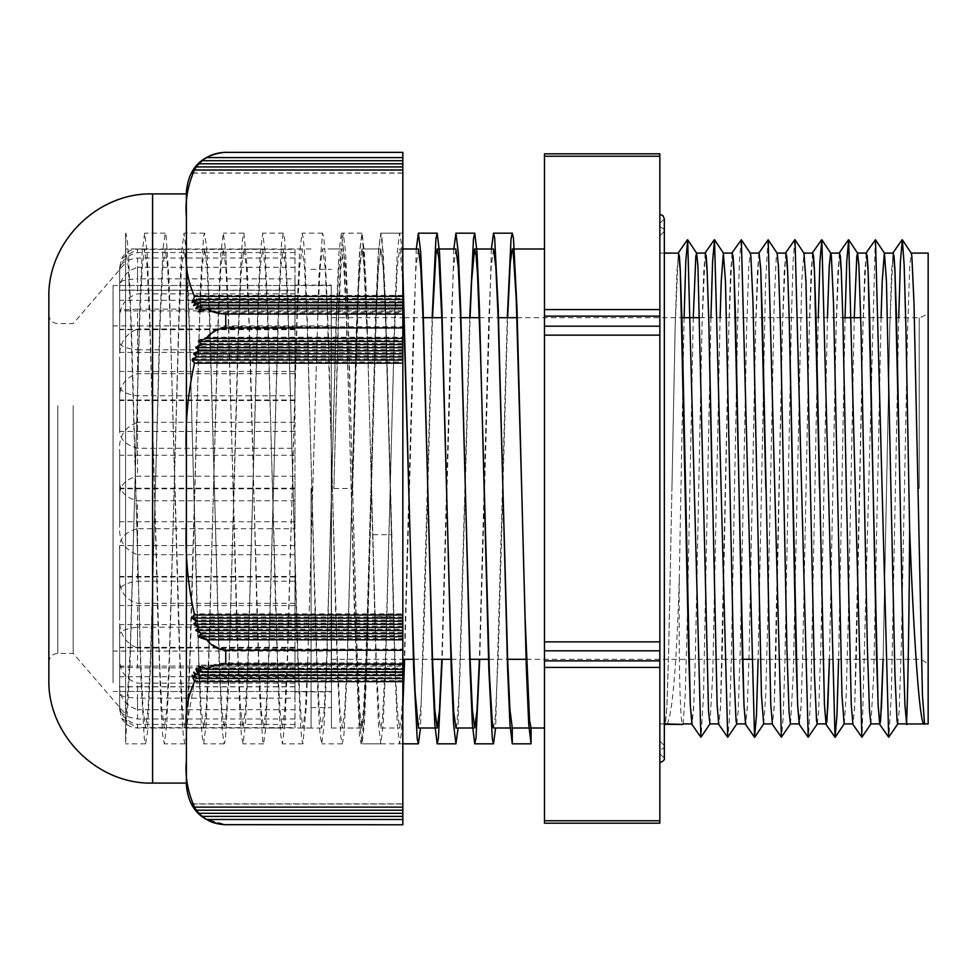 <?xml version="1.0" encoding="UTF-8"?>
<svg xmlns="http://www.w3.org/2000/svg" width="977" height="977" viewBox="0 0 977 977"><rect width="100%" height="100%" fill="white"/><g stroke="black" fill="none" stroke-linecap="round" stroke-linejoin="round"><path stroke-width="0.73" stroke-dasharray="4.88 3.66" d="M693.279 317.684L687.344 617.269L685.219 695.551L683.106 723.908C680.493 731.956 678.49 669.001 679.345 575.697C676.853 665.899 671.529 728.256 665.386 724.336L667.022 703.782L668.659 652.062L671.932 488.5L668.573 654.944L666.9 705.98L665.215 723.908M709.937 723.896L712.758 674.277L720.11 317.684M736.768 723.896L738.172 711.171L740.297 647.946L746.648 329.054L748.773 265.829L750.299 253.19M763.709 723.835L765.712 695.551L767.837 617.269L774.187 302.723L776.3 256.292L777.118 253.19M790.54 723.81L793.251 674.277L801.726 281.449L803.949 253.165M817.248 723.896L818.665 711.171L820.79 647.946L827.434 317.684M844.201 723.835L846.204 695.551L848.317 617.269L854.252 317.684M870.91 723.896L873.743 674.277L881.083 317.684M897.741 723.896L899.158 711.171L901.27 647.946L907.633 329.054L909.746 265.829L911.272 253.19M898.742 317.684L891.366 693.743L888.911 737.22M875.282 239.731L862.08 737.22M845.081 317.684L838.62 659.316M818.25 317.684L810.873 693.743L808.419 737.22M794.777 239.768L793.129 260.761L791.48 315.229L784.885 662.174L783.236 716.434L781.6 737.22M767.959 239.768L765.504 283.281L758.128 659.316M741.116 239.805L739.467 260.798L737.818 315.302L731.223 662.406L729.575 716.605L727.926 737.22M710.926 317.684L703.562 693.597L701.107 737.22M684.095 317.684L679.345 575.697M906.68 719.267L906.583 724.446M924.572 723.908L906.68 723.908L905.007 705.98L903.334 654.944L899.976 488.5M892.966 253.092L889.766 327.625L883.11 659.316L889.913 322.031L891.598 271.008L893.271 253.104M866.135 253.092L862.935 327.796L856.328 657.497L854.619 708.215L852.921 724.421M839.304 253.092L836.104 327.783L829.449 659.316M812.473 253.092L809.274 327.625L802.667 657.619L800.957 708.349L799.247 724.433M785.642 253.092L782.443 327.783L775.836 657.521L774.138 708.227L772.428 724.421M758.811 253.092L755.612 327.796L749.005 657.46L747.307 708.203L745.598 724.458M731.993 253.092L728.793 327.625L722.174 657.619L720.464 708.349L718.767 724.433M705.15 253.092L701.95 327.759L695.343 657.533L693.646 708.24L691.936 724.421M678.319 253.092L675.119 327.808L671.932 488.5L675.278 322.044L676.951 271.032L678.636 253.104M928.15 488.5L928.15 668.256L928.15 488.5M331.276 488.5L331.276 285.125L331.276 488.5M928.15 723.908L928.15 253.092M866.391 253.092L864.718 271.887L863.057 323.131L854.704 705.968L853.031 723.896L851.346 705.992L846.314 488.5M839.609 253.104L837.936 271.032L836.263 322.044L829.436 659.316M826.2 723.92L824.515 705.98L822.842 654.944L819.495 488.5M812.779 253.104L811.105 271.008L809.432 322.031L802.715 654.969L801.042 705.992L799.052 723.908M785.899 253.092L784.238 271.887L782.577 323.131L774.211 705.968L772.538 723.896L770.865 705.992L765.834 488.5M759.117 253.104L757.444 271.032L755.771 322.044L749.066 654.944L747.381 705.98L745.707 723.92M732.298 253.104L730.613 271.008L728.94 322.031L720.55 705.992L718.877 723.896L717.203 705.968L712.16 487.889M705.406 253.092L703.745 271.887L702.084 323.131L695.404 654.956L693.731 705.968L691.74 723.908M137.562 309.147L119.682 309.953L119.682 340.875C118.535 345.345 124.494 348.325 137.562 349.827L137.562 309.147L294.969 309.147L294.969 310.894L119.682 310.894L119.682 340.875M119.682 309.953L119.682 310.894M311.065 488.5L311.065 727.999L311.065 488.5M137.562 349.827L294.969 349.827L294.969 395.77L137.562 395.77C124.995 394.146 119.035 390.421 119.682 384.584L119.682 427.218C118.535 437.733 124.494 444.755 137.562 448.284L294.969 448.284L294.969 500.761L137.562 500.761C124.995 497.733 119.035 490.747 119.682 479.805L119.682 525.687C118.535 540.171 124.494 549.843 137.562 554.704L137.562 500.761M294.969 554.704L294.969 488.207L294.969 603.322L294.969 554.704L137.562 554.704M294.969 603.322L137.562 603.322C124.995 599.475 119.035 590.621 119.682 576.748L119.682 616.792C118.535 632.375 124.494 642.781 137.562 648.02L137.562 603.322M294.969 648.02L294.969 576.467L294.969 683.143L294.969 648.02L137.562 648.02M294.969 683.143L137.562 683.143C124.995 679.247 119.035 670.271 119.682 656.214L119.682 682.496C118.535 696.088 124.494 705.162 137.562 709.729L137.562 683.143M294.969 709.729L294.969 647.311L294.969 724.421L294.969 709.729L137.562 709.729M294.969 724.421L137.562 724.421C124.995 721.234 119.035 713.918 119.682 702.463L119.682 709.766L121.698 718.364L137.562 727.999L137.562 724.421M294.969 727.633L294.969 686.709L294.969 727.633L137.562 727.633M294.969 718.962L137.562 718.962C124.995 717.13 119.035 712.917 119.682 706.322L119.682 693.218C118.522 695.685 124.482 697.334 137.562 698.164L137.562 718.962M294.969 698.164L294.969 666.106L294.969 698.164L137.562 698.164M294.969 667.853L137.562 667.853L119.682 667.047L119.682 636.125C118.535 631.655 124.494 628.675 137.562 627.173L137.562 667.853M294.969 627.173L294.969 581.23L294.969 627.173L137.562 627.173M294.969 581.23L137.562 581.23C124.995 582.854 119.035 586.579 119.682 592.416L119.682 549.782C118.535 539.267 124.494 532.245 137.562 528.716L137.562 581.23M294.969 528.716L294.969 476.239L294.969 528.716L137.562 528.716M294.969 476.239L137.562 476.239C125.007 479.255 119.047 486.241 119.682 497.195L119.682 451.313C118.535 436.829 124.494 427.157 137.562 422.296L137.562 476.239M294.969 422.296L294.969 488.793L294.969 373.678L294.969 422.296L137.562 422.296M294.969 373.678L137.562 373.678C124.995 377.525 119.035 386.379 119.682 400.252L119.682 360.208C118.522 344.637 124.482 334.232 137.562 328.98L137.562 373.678M294.969 328.98L294.969 400.533L294.969 293.857L294.969 328.98L137.562 328.98M294.969 293.857L137.562 293.857C124.995 297.753 119.035 306.729 119.682 320.786L119.682 294.504C118.522 280.924 124.482 271.838 137.562 267.271L137.562 293.857M294.969 267.271L294.969 329.689L294.969 252.579L294.969 267.271L137.562 267.271M294.969 252.579L137.562 252.579C125.007 255.754 119.047 263.069 119.682 274.537L119.682 267.234L121.698 258.636L137.562 249.001L137.562 252.579M294.969 249.367L294.969 290.291L294.969 249.367L137.562 249.367M294.969 258.038L137.562 258.038C124.995 259.87 119.035 264.083 119.682 270.678L119.682 283.782C118.535 281.315 124.494 279.666 137.562 278.836L137.562 258.038M294.969 309.147L294.969 278.836L137.562 278.836M294.969 285.492L119.682 285.492L119.682 290.169L119.682 283.782M119.682 270.678L119.682 285.492M294.969 300.305L119.682 300.305L119.682 267.234M119.682 274.537L119.682 300.305M294.969 352.392L119.682 352.392L119.682 294.504M119.682 320.786L119.682 352.392M294.969 431.431L119.682 431.431L119.682 360.208M119.682 400.252L119.682 431.431M294.969 521.779L119.682 521.779L119.682 451.313M119.682 497.195L119.682 521.779M294.969 605.532L119.682 605.532L119.682 549.782M119.682 592.416L119.682 605.532M294.969 666.106L119.682 666.106L119.682 636.125M119.682 667.047L119.682 666.106M294.969 691.508L119.682 691.508L119.682 686.831L119.682 693.218M119.682 706.322L119.682 691.508M294.969 676.695L119.682 676.695L119.682 709.766M119.682 702.463L119.682 676.695M294.969 624.608L119.682 624.608L119.682 682.496M119.682 656.214L119.682 624.608M294.969 545.569L119.682 545.569L119.682 616.792M119.682 576.748L119.682 545.569M294.969 488.207L119.682 488.207L119.682 525.687M119.682 384.584L119.682 427.218M294.969 349.827L294.969 395.77M294.969 371.468L119.682 371.468M294.969 686.831L119.682 686.831M294.969 488.793L119.682 488.793M294.969 577.004L119.682 577.004M294.969 290.291L119.682 290.291M294.969 329.689L119.682 329.689M294.969 448.284L294.969 500.761M294.969 455.221L119.682 455.221L119.682 488.207M119.682 479.805L119.682 455.221M294.969 329.31L119.682 329.31M294.969 576.467L119.682 576.467M294.969 399.996L119.682 399.996M294.969 278.836L294.969 290.169L119.682 290.169M294.969 647.69L119.682 647.69M294.969 400.533L119.682 400.533M294.969 647.311L119.682 647.311M294.969 686.709L119.682 686.709M294.969 290.169L294.969 310.894M659.854 309.599L659.854 316.145L544.482 316.145L544.482 309.599L659.854 309.599L659.854 156.235L544.482 156.235L544.482 153.829L659.854 153.829L659.854 156.235M544.482 316.145L544.482 326.184L659.854 326.184L659.854 316.145M659.854 820.765L659.854 667.401L544.482 667.401L544.482 820.765L659.854 820.765L659.854 823.171M659.854 660.855L659.854 650.816L544.482 650.816L544.482 660.855L659.854 660.855L659.854 667.401M659.854 641.865L659.854 335.135L544.482 335.135L544.482 641.865L659.854 641.865L659.854 650.816M659.854 326.184L659.854 335.135M659.854 488.5L659.854 762.61L659.854 488.5M544.482 335.135L544.482 326.184M544.482 650.816L544.482 641.865M544.482 667.401L544.482 660.855M544.482 823.171L544.482 820.765M544.482 156.235L544.482 309.599M402.829 269.298L401.217 242.381L399.605 233.173L397.26 252.591L394.903 307.963L385.524 669.062L383.167 724.397L380.822 743.802L378.478 724.384L376.133 669.062L366.741 307.963L364.384 252.591L362.04 233.161L359.695 252.616L357.35 307.963L352.648 488.5L358.596 287.617L361.575 249.721L362.04 248.988L363.297 254.252L367.523 342.695L376.438 666.497L379.418 721.405L380.822 727.975L382.386 719.854L385.365 662.247L394.281 337.761L397.26 267.209L399.605 249.001L400.228 250.295L402.829 282.89M418.449 727.999L421.05 704.686L424.018 629.286L432.518 317.684M455.941 727.999L456.723 725.972L459.703 682.276L470.084 317.684M493.507 727.987L495.388 716.3L498.355 653.381L507.649 317.684M507.283 317.684L495.62 727.999M469.717 317.684L458.066 727.999M432.152 317.684L420.501 727.999M333.865 488.5L352.648 488.5L347.959 307.963L345.614 252.591L343.257 233.161L340.912 252.616L338.567 307.963L333.865 488.5L352.648 488.5L347.959 319.161L345.614 267.222L343.257 248.988L340.912 267.246L338.567 319.161L333.865 488.5M491.394 249.001L479.731 659.316M453.829 249.001L442.178 659.316M416.275 249.001L404.612 659.316M402.829 707.69L401.217 734.619L399.605 743.851L397.26 724.384L394.903 669.037L385.524 307.963L381.995 238.07L380.822 233.173L378.478 252.591L376.133 307.963L366.741 669.062L364.384 724.397L362.04 743.802L359.695 724.384L357.35 669.062L352.648 488.5L357.35 657.863L359.695 709.766L362.04 727.975L364.384 709.766L366.741 657.863L376.133 319.149L378.478 267.209L380.822 249.001L383.167 267.246L385.524 319.149L394.903 657.839L397.26 709.754L399.605 728.012L401.217 719.353L402.829 694.11M493.507 249.013L491.162 267.222L488.818 319.137L479.365 659.316M455.868 249.001L453.536 268.138L451.215 320.261L441.812 659.316M418.388 249.013L416.043 267.246L413.686 319.137L404.246 659.316M531.073 727.999L528.96 727.999M331.459 488.5L331.459 727.999L331.459 488.5M544.482 488.5L544.482 727.999L544.482 488.5M375.095 616.609L366.888 319.137L364.433 267.234L361.966 248.976L359.512 267.197L357.057 319.137L347.214 657.875L344.759 709.778L342.292 727.999L339.837 709.778L337.383 657.875L327.539 319.149L325.085 267.197L322.618 248.976L320.163 267.234L317.696 319.137L307.865 657.851L305.41 709.778L302.943 728.024L300.489 709.803L298.022 657.851L288.191 319.125L285.724 267.222L283.269 249.001L280.814 267.209L278.347 319.125L268.516 657.863L266.049 709.803L263.595 728.012L261.14 709.766L258.673 657.863L248.842 319.149L246.375 267.222L243.92 248.964L241.466 267.209L238.999 319.149L229.168 657.875L226.701 709.766L224.246 727.999L221.779 709.791L219.324 657.875L209.493 319.125L207.026 267.197L204.572 248.988L202.105 267.234L199.65 319.125L189.819 657.851L187.352 709.791L184.897 728.036L182.43 709.778L179.976 657.851L170.132 319.137L167.678 267.234L165.223 248.988L162.756 267.197L160.301 319.137L150.458 657.875L148.003 709.791L145.549 727.999L143.082 709.778L140.627 657.875L130.784 319.149L128.329 267.209L125.581 249.233L125.874 233.161L127.291 239.695L128.708 258.82L131.822 340.045L141.176 684.291L144.303 738.82L145.549 743.827L147.417 732.542L150.531 666.986L159.886 320.09L163.012 248.842L165.223 233.161L166.127 235.823L169.253 284.185L178.608 625.585L181.722 711.854L183.285 735.437L184.848 743.863L186.424 736.206L187.963 713.833L191.077 629.066L200.444 286.701L203.558 236.458L204.572 233.161L206.672 247.437L209.799 316.988L219.153 663.994L222.267 731.297L224.246 743.827L225.394 739.613L228.508 686.929L237.863 343.44L240.989 260.664L242.455 240.147L243.92 233.137L247.218 267.832L250.344 356.019L257.049 616.621L259.699 696.015L262.813 741.909L263.595 743.851L265.939 726.229L269.054 652.807L278.408 306.18L281.535 242.907L283.269 233.173L284.649 239.304L287.763 296.239L297.13 641.339L300.244 720.501L301.6 737.916L302.943 743.863L306.485 704.197L318.954 275.551L322.618 233.149L323.912 238.559L325.194 254.435L328.321 331.643L335.746 616.609L337.676 677.391L340.79 736.536L342.292 743.827L343.904 735.425L347.03 674.325L356.385 328.101L359.499 252.664L361.966 233.149L365.74 278.079L375.095 616.609L393.878 616.609L385.671 319.137L383.216 267.234L380.749 248.976L378.294 267.197L375.827 319.137L365.996 657.875L363.529 709.778L361.075 727.999L358.62 709.778L356.153 657.875L346.322 319.149L343.855 267.197L341.4 248.976L338.946 267.234L336.479 319.137L326.648 657.851L324.181 709.778L321.726 728.036L319.271 709.803L316.804 657.851L306.973 319.125L304.506 267.222L302.052 249.001L299.597 267.209L297.13 319.125L287.299 657.863L284.832 709.803L282.377 728.012L279.91 709.766L277.456 657.863L267.625 319.149L265.158 267.222L262.703 248.964L260.236 267.209L257.781 319.149L247.938 657.875L245.483 709.766L243.029 727.999L240.562 709.791L238.107 657.875L228.264 319.125L225.809 267.197L223.354 248.988L220.887 267.234L218.433 319.125L208.59 657.851L206.135 709.791L203.68 728.036L201.213 709.778L198.758 657.851L188.915 319.137L186.46 267.234L184.006 248.988L181.539 267.197L179.084 319.137L169.241 657.875L166.786 709.791L164.319 727.999L161.864 709.778L159.41 657.875L149.566 319.149L147.112 267.209L144.645 248.964L142.19 267.222L139.735 319.149L130.197 649.424L125.581 726.888L125.581 249.233M373.019 534.712L391.801 534.712L393.878 616.609M391.801 534.7L385.671 307.95L383.216 252.603L380.749 233.149L378.294 252.567L375.827 307.95L365.996 669.074L363.529 724.409L361.075 743.827L359.438 735.205L354.529 616.609L346.322 307.95L343.855 252.579L341.4 233.149L338.946 252.603L336.479 307.95L326.648 669.05L324.181 724.397L321.726 743.863L320.09 735.168L318.453 709.766L315.18 616.609L306.973 307.926L304.506 252.603L303.285 238.034L302.052 233.173L299.597 252.591L297.13 307.926L287.299 669.062L284.832 724.433L282.377 743.839L280.741 735.18L279.104 709.766L275.832 616.621L267.625 307.963L265.158 252.591L262.703 233.137L260.236 252.579L257.781 307.963L247.938 669.062L245.483 724.397L243.029 743.839L241.392 735.192L239.756 709.754L236.483 616.597L228.264 307.938L225.809 252.579L223.354 233.161L220.887 252.603L218.433 307.938L208.59 669.037L206.135 724.409L203.68 743.863L202.044 735.156L200.407 709.778L197.134 616.621L188.915 307.938L186.46 252.603L184.006 233.161L181.539 252.567L179.084 307.938L169.241 669.074L166.786 724.421L164.319 743.827L162.683 735.192L161.046 709.754L157.773 616.609L149.566 307.963L147.112 252.579L144.645 233.137L142.19 252.603L139.735 307.95L130.197 660.061L125.581 742.642L125.581 726.888M125.581 742.642L125.581 233.418M125.581 375.253L125.581 714.224L125.581 375.253M402.829 311.907L402.829 308.83L402.829 311.907L198.392 311.907M402.829 308.805L402.829 305.716L402.829 308.805L195.791 308.805M402.829 305.691L402.829 302.601L402.829 305.691L193.702 305.691M402.829 302.589L402.829 299.499L402.829 302.589L192.017 302.589M402.829 163.782L402.829 160.692L402.829 163.782L198.392 163.782M402.829 166.896L402.829 163.806L402.829 166.896L195.791 166.896M402.829 170.022L402.829 166.92L402.829 169.998L193.702 169.998M402.829 173.112L192.017 173.112M402.829 295.372L194.533 295.372L192.017 301.563A39.532 19.833 180 0 1 196.597 298.461L402.829 298.461L402.829 301.563L402.829 160.607L402.829 163.721L198.392 163.721L202.434 160.607A39.385 39.385 180 0 0 195.791 166.798L199.174 163.696A39.434 39.434 180 0 0 193.702 169.888L196.597 166.786A39.532 39.532 180 0 0 192.017 172.978L194.533 169.876L402.829 169.876L193.702 169.888M402.829 160.607L202.434 160.607M402.829 166.798L195.791 166.798M402.829 157.517L402.829 152.314L225.748 152.314C218.018 152.607 211.691 154.342 206.77 157.517L402.829 157.517L402.829 163.721L199.174 163.696M402.829 166.786L196.597 166.786M402.829 172.978L192.017 172.978M206.77 157.517A39.349 39.349 180 0 0 198.392 163.721M402.829 301.563L192.017 301.563M193.702 304.653A39.434 19.784 180 0 1 199.174 301.539L402.829 301.539L402.829 304.653L193.702 304.653L196.597 298.461M199.174 301.539L195.791 307.743A39.385 19.76 180 0 1 202.434 304.629L402.829 304.629L402.829 307.743L402.829 301.539M402.829 307.743L195.791 307.743M202.434 304.629L198.392 310.833A39.349 19.748 180 0 1 206.77 307.718L402.829 307.718L402.829 310.833L402.829 298.461M402.829 310.833L198.392 310.833M402.829 352.697L402.829 340.301L198.392 340.301L202.434 343.391A39.385 19.76 -0 0 0 195.791 346.505L199.174 349.595A39.434 19.784 0 0 0 193.702 352.697L196.597 355.787A39.532 19.833 0 0 0 192.017 358.889L194.533 361.978L402.829 361.978L402.829 352.697L193.702 352.697M402.829 343.391L202.434 343.391M402.829 346.505L195.791 346.505M402.829 349.595L199.174 349.595M402.829 355.787L196.597 355.787M402.829 358.889L192.017 358.889M402.829 340.301L402.829 337.199L206.77 337.199A39.349 19.748 0 0 0 198.392 340.301M402.829 629.347L402.829 613.849L194.533 613.849L192.017 616.951A39.532 19.699 180 0 0 196.597 620.041L193.702 623.155A39.434 19.65 180 0 0 199.174 626.233L195.791 629.347A39.385 19.625 180 0 0 202.434 632.437L198.392 635.538A39.349 19.613 180 0 0 206.77 638.628L402.829 638.628L402.829 629.347L195.791 629.347M402.829 616.951L192.017 616.951M402.829 620.041L196.597 620.041M402.829 623.155L193.702 623.155M402.829 626.233L199.174 626.233M402.829 632.437L202.434 632.437M402.829 635.538L198.392 635.538M402.829 675.437L402.829 678.539L402.829 675.437L192.017 675.437M402.829 672.371L402.829 669.257L402.829 675.461L402.829 672.347L193.702 672.347M402.829 669.257L195.791 669.257M402.829 666.167L402.829 669.282L402.829 666.167L198.392 666.167M402.829 813.304L402.829 810.202L402.829 816.393L402.829 813.279L198.392 813.279M402.829 810.202L195.791 810.202M402.829 807.124L402.829 804.022L402.829 810.214L402.829 807.112L193.702 807.112M402.829 804.022L192.017 804.022M206.77 668.17A39.349 19.613 0 0 1 198.392 665.093L202.434 671.284L402.829 671.284L402.829 665.093L402.829 668.17L206.77 668.17C211.691 664.971 218.018 663.224 225.748 662.931L402.829 662.931L402.829 638.628M402.829 665.093L198.392 665.093M402.829 671.553L402.829 668.439L196.206 668.439L199.174 674.399A39.434 19.65 0 0 1 194.057 671.553L196.597 677.501L402.829 677.501L402.829 671.553L194.057 671.553M402.829 674.399L199.174 674.399M192.322 674.655L194.521 680.603L196.597 677.501A39.52 19.699 -0 0 1 192.322 674.655L402.829 674.655L402.829 680.603L402.829 674.655M402.829 680.603L194.521 680.603M202.434 671.284A39.373 19.625 0 0 1 196.206 668.439M402.829 668.439L402.829 671.284M192.017 803.888A39.532 39.532 180 0 0 196.597 810.08L402.829 810.08L402.829 803.888L192.017 803.888L194.533 806.978L402.829 806.978L402.829 677.501M402.829 810.348L402.829 807.234L193.91 807.234A39.642 39.544 -0 0 0 199.174 813.194L196.023 810.348A39.471 39.373 -0 0 0 202.434 816.308L402.829 816.308L402.829 810.348L196.023 810.348M402.829 813.194L199.174 813.194M198.661 813.462A39.349 39.251 0 0 0 206.745 819.398L198.661 813.462L402.829 813.462L402.829 819.398L402.829 813.462M402.829 819.398L206.745 819.398M402.829 803.888L402.829 806.978M196.597 810.08L193.91 807.234M402.829 807.234L402.829 810.08M206.77 307.718C211.691 310.906 218.018 312.64 225.748 312.921L402.829 312.921L402.829 307.718M194.533 169.876C187.706 185.032 184.995 200.541 186.399 216.405L186.399 248.83C184.995 264.706 187.706 280.216 194.533 295.372M402.829 337.199L402.829 326.745L225.748 326.745C218.018 327.319 211.691 330.812 206.77 337.199M194.533 361.978C187.706 392.4 184.995 423.529 186.399 455.367L186.399 248.83M206.77 638.628C211.691 645.015 218.018 648.496 225.748 649.082L402.829 649.082M402.829 613.849L402.829 361.978M186.399 455.367L186.399 520.46C184.995 552.298 187.706 583.428 194.533 613.849M196.597 677.501L194.704 680.322L186.399 727.462L186.399 520.46M202.434 816.308L206.428 819.19L225.748 824.649L402.829 824.649L402.829 816.308M186.399 785.41L186.399 760.118C184.995 776.092 187.706 791.712 194.533 806.978M402.829 326.745L402.829 312.921M402.829 668.17L402.829 662.931M402.829 616.609L402.829 233.149L402.829 616.609M186.399 727.462L186.399 760.118M73.19 405.76L73.19 653.418L73.19 405.76M186.399 216.405L186.399 191.59M186.399 783.09L186.399 456.381M186.399 521.633L186.399 728.17M48.85 401.278L48.85 662.357L48.85 401.278M48.85 679.345L48.85 297.655M113.063 644.038L113.063 325.915L113.063 644.038M331.276 644.038L331.276 325.915L331.276 644.038M113.063 682.703L113.063 285.492L113.063 682.703M331.276 682.703L331.276 285.492L331.276 682.703M919.21 488.5L919.21 317.684L919.21 488.5M137.562 448.284L137.562 395.77M225.748 312.921L225.748 326.745M225.748 649.082L225.748 662.931M57.79 405.76L57.79 653.418L57.79 405.76M152.595 193.91L152.595 783.09M869.689 317.684L919.21 317.684C925.707 315.937 928.687 312.958 928.15 308.744M751.179 659.316L919.21 659.316C925.707 661.063 928.687 664.042 928.15 668.256M331.276 659.316L402.829 659.316M413.747 659.316L432.518 659.316M451.301 659.316L470.084 659.316M488.866 659.316L507.649 659.316M526.432 659.316L742.471 659.316M331.276 317.684L402.829 317.684M404.246 317.684L423.029 317.684M441.812 317.684L460.594 317.684M479.365 317.684L498.148 317.684M516.931 317.684L681.873 317.684M699.764 317.684L789.196 317.684M789.208 317.684L842.858 317.684M860.737 317.684L869.677 317.684M121.698 718.364C125.19 724.531 130.491 727.743 137.562 727.999L311.065 727.999M121.698 258.636C125.19 252.481 130.478 249.257 137.562 249.001L311.065 249.001M399.605 233.173L380.822 233.173M362.04 233.173L343.257 233.173M402.829 743.827L399.605 743.827M380.822 743.827L362.04 743.827M294.969 691.875L331.276 691.875M294.969 285.125L331.276 285.125M311.065 707.604L331.459 707.604M311.065 269.396L331.459 269.396M510.177 727.999L512.29 727.999M472.612 727.999L474.724 727.999M380.822 727.999L399.605 727.999M399.605 249.001L402.829 249.001M331.459 727.999L362.04 727.999M331.459 249.001L343.257 249.001M362.04 249.001L380.822 249.001M659.854 753.67L664.323 758.14L664.323 218.86L659.854 223.33M659.854 741.152L664.323 745.622L664.323 231.378L659.854 235.848M659.854 226.908C663.481 228.337 664.971 229.827 664.323 231.378L664.323 745.622C664.971 747.173 663.481 748.663 659.854 750.092M659.854 723.908L664.323 723.908M659.854 253.092L664.323 253.092M380.749 248.976L361.966 248.976M341.4 248.976L322.618 248.976M302.052 248.976L283.269 248.976M262.703 248.976L243.92 248.976M223.354 248.976L204.572 248.976M184.006 248.976L165.223 248.976M144.645 248.976L125.874 248.976M361.075 728.024L342.292 728.024M321.726 728.024L302.943 728.024M282.377 728.024L263.595 728.024M243.029 728.024L224.246 728.024M203.68 728.024L184.897 728.024M164.319 728.024L145.549 728.024M48.85 662.357C49.375 656.923 52.367 653.943 57.79 653.418L73.19 653.418L125.581 714.224M48.85 314.643C49.375 320.077 52.367 323.057 57.79 323.582L73.19 323.582L125.581 262.776M402.829 233.149L380.749 233.149M402.829 743.851L361.075 743.851M361.966 233.149L341.4 233.149M342.292 743.851L321.726 743.851M322.618 233.149L302.052 233.149M302.943 743.851L282.377 743.851M283.269 233.149L262.703 233.149M263.595 743.851L243.029 743.851M243.92 233.149L223.354 233.149M224.246 743.851L203.68 743.851M204.572 233.149L184.006 233.149M184.897 743.851L164.319 743.851M165.223 233.149L144.645 233.149M145.549 743.851L125.581 743.851M331.276 325.915L113.063 325.915M331.276 651.085L113.063 651.085M331.276 285.492L113.063 285.492M331.276 691.508L113.063 691.508"/><path stroke-width="1.47" d="M682.703 724.421L665.386 724.336A233.576 4.201 -90.1 0 1 665.215 723.908L682.703 724.409M693.279 317.684L695.819 256.292L696.638 253.19L697.932 265.829L708.52 711.171L709.937 723.896L718.571 723.908M720.11 317.684L721.234 281.449L723.346 253.08L725.471 281.449L733.935 674.277L736.06 720.708L736.768 723.896L745.707 723.908L744.034 705.98L742.349 654.944L735.596 319.479L733.886 268.76L733.031 256.023L731.993 253.092M758.128 659.316L756.442 715.738L754.549 737.269L741.348 239.78L750.299 253.19L750.886 256.292L752.998 302.723L761.474 695.551L763.648 723.908M790.54 723.81L781.38 737.232L768.178 239.78L777.118 253.19L778.425 265.829L780.538 329.054L786.888 647.946L789.013 711.171L790.43 723.896L799.052 723.908M817.37 723.81L808.199 737.232L795.009 239.744L803.949 253.165L805.952 281.449L814.427 674.277L816.552 720.708L817.248 723.896L826.2 723.908L827.812 707.165L829.436 659.316M827.434 317.684L829.253 265.829L830.67 253.104L839.609 253.092L841.295 271.008L842.968 322.031L846.314 488.5L842.907 319.381L841.197 268.651L840.354 256.011L839.304 253.092M838.62 659.316L836.935 715.738L835.042 737.269L821.84 239.78L830.792 253.19L831.378 256.292L833.491 302.723L841.966 695.551L844.14 723.908M854.252 317.684L856.792 256.292L857.611 253.19L858.905 265.829L861.03 329.054L867.381 647.946L869.506 711.171L870.91 723.896L879.862 723.908L878.176 705.968L876.503 654.956L869.738 319.528L868.04 268.773L867.185 256.059L866.135 253.092M881.083 317.684L882.207 281.449L884.332 253.08M897.851 723.81L888.691 737.232L875.49 239.744L884.441 253.165L886.444 281.449L894.92 674.277L897.033 720.708L897.741 723.896L906.375 723.908M906.68 724.519L906.68 719.267C907.584 701.535 909.184 623.302 909.636 529.705L905.984 330.348L904.152 264.938L902.333 239.78L911.272 253.19L911.859 256.292L913.983 302.723L922.459 695.551L924.572 723.908L928.15 723.908L928.15 253.092L911.211 253.092M909.636 529.705C913.947 642.903 919.943 730.063 924.572 723.908L906.68 724.042M902.333 239.78L900.428 261.201L898.742 317.684M875.49 239.744L866.33 252.542M871.032 723.81L861.873 737.232L848.659 239.78L846.766 261.311L845.081 317.684M821.84 239.78L819.935 261.213L818.25 317.684M768.178 239.78L758.811 253.092M741.348 239.78L732.188 252.579M736.878 723.81L727.706 737.232L714.517 239.744L712.612 261.189L710.926 317.684M710.059 723.81L700.888 737.232L687.686 239.78L685.781 261.311L684.095 317.684M906.693 724.592L904.922 704.783L903.273 653.234L896.568 319.503L894.871 268.785L894.016 256.035L892.966 253.092M879.862 723.896L881.474 707.177L883.098 659.316L880.582 721.087L879.74 724.433L878.091 704.673L873.145 488.5M861.873 737.232L852.921 724.421L851.272 704.796L846.314 488.5M829.449 659.316L826.933 721.05L826.09 724.458L824.441 704.808L816.076 319.491L814.378 268.773L813.523 256.035L812.473 253.092M808.199 737.232L799.247 724.433L797.598 704.673L789.257 319.54L787.547 268.785L786.693 256.072L785.642 253.092M781.38 737.22L772.428 724.421L770.78 704.783L762.414 319.381L760.717 268.651L759.007 252.567M754.549 737.256L745.598 724.458L743.949 704.82L739.003 488.5M727.706 737.232L718.767 724.433L717.118 704.673L708.765 319.552L707.055 268.797L706.212 256.072L705.15 253.092M700.888 737.22L691.936 724.421L690.287 704.771L681.934 319.381L680.224 268.651L679.369 256.011L678.319 253.092M899.976 488.488L894.944 271.032L893.271 253.104L884.393 253.092M873.145 488.415L868.113 271.008L866.44 253.08L857.501 253.092M819.483 488.353L814.464 271.02L812.779 253.104L803.912 253.092M799.369 723.896L797.696 705.968L796.011 654.956L789.306 322.056L787.633 271.02L785.899 253.092M765.834 488.5L760.802 271.008L759.117 253.104L750.238 253.092M738.991 488.292L733.971 271.008L732.298 253.104L723.346 253.092M712.16 487.889L708.813 321.848L707.14 270.959L705.406 253.092M692.046 723.896L690.373 705.992L688.7 654.969L680.31 271.008L678.636 253.104L664.323 253.092M659.854 156.235L659.854 153.829L544.482 153.829L544.482 156.235L659.854 156.235L659.854 309.599L544.482 309.599L544.482 316.145L659.854 316.145L659.854 309.599M659.854 316.145L659.854 326.184L544.482 326.184L544.482 335.135L659.854 335.135L659.854 326.184M659.854 335.135L659.854 641.865L544.482 641.865L544.482 650.816L659.854 650.816L659.854 641.865M659.854 650.816L659.854 660.855L544.482 660.855L544.482 667.401L659.854 667.401L659.854 660.855M659.854 667.401L659.854 820.765L544.482 820.765L544.482 823.171L659.854 823.171L659.854 820.765M659.854 823.171L544.482 823.171M544.482 820.765L544.482 667.401M544.482 660.855L544.482 650.816M544.482 641.865L544.482 335.135M544.482 326.184L544.482 316.145M544.482 309.599L544.482 156.235M531.073 727.999L531.073 743.827L528.728 724.384L526.371 669.025L521.681 488.5L525.125 618.954L529.583 720.599L531.073 727.999L544.482 727.999M402.829 282.89L412.123 608.256L415.103 692.73L418.449 727.999M432.518 317.684L435.913 254.215L437.171 249.013L438.893 258.844L441.86 319.137L450.788 644.051L453.755 712.111L455.941 727.999L472.612 727.999M470.084 317.684L471.598 281.071L474.566 249.062L476.141 255.632L477.545 275.087L480.513 352.831L489.44 674.643L492.408 724.006L493.507 727.987L510.177 727.999M507.649 317.684L510.25 262.715L512.29 249.013L513.23 251.932L516.198 298.474L521.681 488.5L516.98 307.95L513.462 238.058L512.29 233.185L511.032 238.754L507.283 317.684M495.62 727.999L493.507 743.815L492.335 738.942L488.818 669.062L479.426 307.975L477.069 252.603L474.724 233.149L473.479 238.767L469.717 317.684M458.066 727.999L455.941 743.827L453.597 724.409L451.252 669.05L441.86 307.938L439.516 252.603L437.171 233.185L435.913 238.73L432.152 317.684M420.501 727.999L418.388 743.851L417.216 738.917L413.686 669.037L402.829 269.298M531.073 743.827L512.29 743.827L509.945 724.384L507.588 669.025L498.209 307.95L494.68 238.058L493.507 233.185L491.394 249.001M479.731 659.316L475.982 738.246L474.724 743.815L472.38 724.384L470.035 669.062L460.643 307.975L458.298 252.603L455.941 233.149L453.829 249.001M442.178 659.316L438.417 738.258L437.171 743.827L434.814 724.409L432.469 669.05L423.078 307.938L420.733 252.603L418.388 233.185L416.275 249.001M404.612 659.316L402.829 707.69M512.29 743.827L512.29 727.999L509.945 709.766L507.588 657.839L498.209 319.137L495.852 267.246L493.507 249.013L474.724 249.001M479.365 659.316L477.045 710.169L474.724 727.987L472.38 709.754L470.035 657.863L460.643 319.161L458.298 267.222L455.868 249.001M441.812 659.316L439.491 710.145L437.171 727.999L434.814 709.791L432.469 657.851L423.078 319.137L420.733 267.222L418.388 249.013L402.829 249.001M404.246 659.316L402.829 694.11M528.96 727.999L512.29 727.999M194.533 363.151L192.017 360.049A39.532 19.699 -0 0 1 196.597 356.959L402.829 356.959L402.829 363.151L194.533 363.151C187.706 393.572 184.995 424.702 186.399 456.54L186.399 728.17C184.946 712.477 187.657 696.967 194.533 681.628L192.017 675.437A39.532 19.833 0 0 0 196.597 678.539L402.829 678.539L402.829 681.628L194.533 681.628M402.829 360.049L192.017 360.049M193.702 353.845A39.434 19.65 0 0 1 199.174 350.767L402.829 350.767L402.829 353.845L193.702 353.845L196.597 356.959M199.174 350.767L195.791 347.653A39.385 19.625 0 0 1 202.434 344.563L402.829 344.563L402.829 350.767M402.829 347.653L195.791 347.653M402.829 353.845L402.829 356.959M202.434 344.563L198.392 341.462A39.349 19.613 0 0 1 206.77 338.372L402.829 338.372L402.829 344.563M402.829 341.462L198.392 341.462M198.392 636.699L202.434 633.609L402.829 633.609L402.829 636.699L198.392 636.699A39.349 19.748 180 0 0 206.77 639.801L402.829 639.801L402.829 650.255L225.748 650.255C218.018 649.681 211.691 646.188 206.77 639.801M202.434 633.609A39.385 19.76 180 0 1 195.791 630.495L199.174 627.405L402.829 627.405L402.829 633.609M402.829 630.495L195.791 630.495M193.702 624.303L196.597 621.213L402.829 621.213L402.829 624.303L193.702 624.303A39.434 19.784 180 0 0 199.174 627.405M196.597 621.213A39.532 19.833 180 0 1 192.017 618.111L194.533 615.021L402.829 615.021L402.829 621.213M402.829 618.111L192.017 618.111M402.829 636.699L402.829 639.801M402.829 624.303L402.829 627.405M206.77 308.83A39.349 19.613 180 0 0 198.392 311.907L202.434 305.716A39.385 19.625 180 0 0 195.791 308.805L199.174 302.601A39.434 19.65 180 0 0 193.702 305.691L196.597 299.499A39.532 19.699 180 0 0 192.017 302.589L194.533 296.385L402.829 296.385L402.829 308.83L206.77 308.83C211.691 312.029 218.018 313.776 225.748 314.069L402.829 314.069L402.829 338.372M402.829 305.716L202.434 305.716M402.829 302.601L199.174 302.601M402.829 299.499L196.597 299.499M199.174 163.806L195.791 166.896A39.385 39.385 0 0 1 202.434 160.692L198.392 163.782A39.349 39.349 -0 0 1 206.77 157.59L402.829 157.59L402.829 170.022L194.533 170.022L192.017 173.112A39.532 39.532 -0 0 1 196.597 166.92L193.702 169.998A39.434 39.434 -0 0 1 199.174 163.806L402.829 163.806M402.829 160.692L202.434 160.692M402.829 166.92L196.597 166.92M196.597 678.539L193.702 672.347A39.434 19.784 0 0 0 199.174 675.461L402.829 675.461L402.829 678.539M199.174 675.461L195.791 669.257A39.385 19.76 0 0 0 202.434 672.371L198.392 666.167A39.349 19.748 0 0 0 206.77 669.282L402.829 669.282L402.829 675.461M402.829 672.371L202.434 672.371M206.77 819.483A39.349 39.349 -0 0 1 198.392 813.279L202.434 816.393L402.829 816.393L402.829 819.483L206.77 819.483C211.496 822.61 217.834 824.344 225.748 824.686L402.829 824.771L225.748 824.686M202.434 816.393A39.385 39.385 -0 0 1 195.791 810.202L199.174 813.304L402.829 813.304L402.829 816.393M199.174 813.304A39.434 39.434 -0 0 1 193.702 807.112L196.597 810.214A39.532 39.532 0 0 1 192.017 804.022L194.533 807.124L402.829 807.124L402.829 810.214L196.597 810.214M402.829 810.214L402.829 813.304M206.77 338.372C211.691 331.985 218.018 328.504 225.748 327.918L402.829 327.918M194.533 615.021C187.706 584.6 184.995 553.471 186.399 521.633L186.399 456.381M402.829 363.151L402.829 615.021M194.533 296.385C187.706 281.132 184.995 265.512 186.399 249.538L186.399 456.54M206.77 157.59C211.691 154.378 218.018 152.632 225.748 152.351L402.829 152.351L402.829 157.59M402.829 170.022L402.829 296.385M186.399 249.538L186.399 216.882C184.995 200.908 187.706 185.288 194.533 170.022M206.77 669.282C211.496 666.155 217.834 664.421 225.748 664.079L402.829 664.079L402.829 669.282M402.829 819.483L402.829 824.686M194.533 807.124C187.657 791.797 184.946 776.288 186.399 760.594L186.399 785.41C188.732 809.322 201.848 822.439 225.748 824.771M402.829 681.628L402.829 807.124M402.829 650.255L402.829 664.079M402.829 308.83L402.829 314.069M225.748 152.351L402.829 152.351M186.399 760.594L186.399 728.17L186.399 783.09L152.595 783.09L152.595 193.91C97.163 192.481 47.421 242.211 48.85 297.655L48.85 679.345C47.421 734.789 97.163 784.519 152.595 783.09M225.748 152.229C201.848 154.561 188.732 167.678 186.399 191.59L186.399 216.882M225.748 327.918L225.748 314.069M225.748 664.079L225.748 650.255M696.638 253.19L687.686 239.78M723.468 253.165L714.517 239.744M763.709 723.835L754.757 737.256M844.201 723.835L835.25 737.256M857.611 253.19L848.659 239.78M893.161 252.579L902.113 239.768M879.74 724.433L888.691 737.232M839.499 252.567L848.451 239.768M826.09 724.458L835.042 737.269M812.669 252.579L821.62 239.768M785.85 252.542L794.789 239.731M705.357 252.542L714.309 239.744M678.514 252.567L687.466 239.768M402.829 659.316L413.747 659.316M432.518 659.316L451.301 659.316M470.084 659.316L488.866 659.316M507.649 659.316L526.432 659.316M742.471 659.316L751.179 659.316M402.829 317.684L404.246 317.684M423.029 317.684L441.812 317.684M460.594 317.684L479.365 317.684M498.148 317.684L516.931 317.684M681.873 317.684L699.764 317.684M842.858 317.684L860.737 317.684M512.29 233.173L493.507 233.173M474.724 233.173L455.941 233.173M437.171 233.173L418.388 233.173M493.507 743.827L474.724 743.827M455.941 743.827L437.171 743.827M418.388 743.827L402.829 743.827M512.29 249.001L544.482 249.001M418.388 727.999L437.171 727.999M437.171 249.001L455.941 249.001M659.854 214.39L662.968 215.648L664.323 218.86L664.323 758.14C664.971 759.691 663.481 761.181 659.854 762.61M664.323 723.908L665.215 723.908M683.106 723.908L691.74 723.908M696.516 253.092L705.467 253.092M763.599 723.908L772.233 723.908M777.057 253.092L785.948 253.092M844.079 723.908L852.726 723.908M186.399 193.91L152.595 193.91"/></g></svg>
